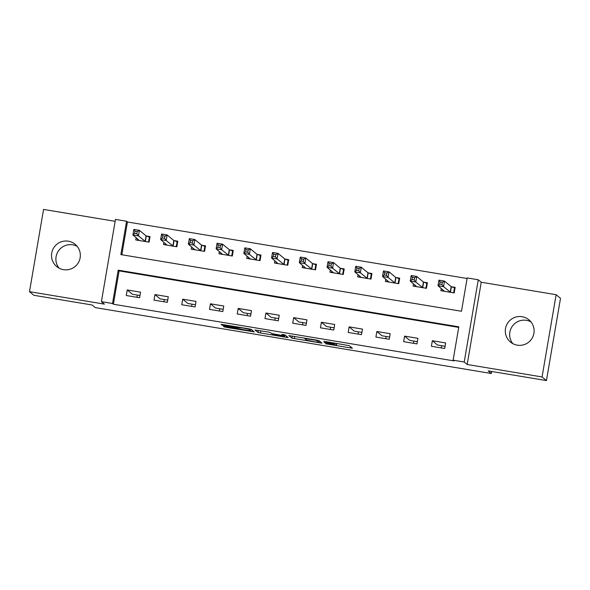<?xml version="1.0" encoding="UTF-8"?>
<svg xmlns="http://www.w3.org/2000/svg" width="590" height="590" viewBox="0 0 590 590"><rect width="100%" height="100%" fill="white"/><g stroke="black" fill="none" stroke-linecap="round" stroke-linejoin="round"><path stroke-width="0.89" d="M325.592 343.793L352.392 348.225L349.295 345.651L323.807 341.293L334.84 343.859L323.991 342.458L336.433 345.18L325.592 343.793M59.059 268.14A14.448 14.381 129.7 0 1 77.172 246.355M63.499 269.659A14.448 14.381 -50.3 0 0 75.166 244.319A14.448 14.381 -50.3 0 0 52.849 249.452A14.448 14.381 -50.3 0 0 63.499 269.659M512.828 343.646A14.448 14.381 129.7 0 1 530.941 321.86M517.268 345.157A14.448 14.381 -50.3 0 0 528.935 319.817A14.448 14.381 -50.3 0 0 506.618 324.95A14.448 14.381 -50.3 0 0 517.268 345.157M225.351 326.388L223.337 326.159L224.207 326.889L226.56 327.398L254.275 331.905L251.178 329.323L248.825 328.814L221.11 324.308L222.165 325.193L224.517 325.695L235.513 327.524L242.623 327.944L248.656 329.257L250.706 330.975L225.351 326.388M112.513 303.503L101.414 301.652L115.478 219.406L126.57 221.257L120.869 254.6L461.476 311.269L467.177 277.927L478.269 279.771L464.212 362.017L453.113 360.173L458.814 326.831L118.214 270.161L112.513 303.503L113.383 304.226L453.99 360.896L453.113 360.173M546.443 380.579L542.07 376.951L556.127 294.705L560.5 298.334L546.443 380.579L488.196 370.889L491.345 373.507L95.263 307.604L92.114 304.993L33.873 295.295L29.5 291.667L104.386 304.123L101.414 301.652M556.127 294.705L481.241 282.241L467.184 364.487L542.07 376.951M467.184 364.487L464.212 362.017M291.947 338.159L322.007 343.173L318.91 340.592L316.565 340.091L288.849 335.585L291.947 338.159L292.308 336.049M286.342 336.035L286.128 337.303L258.073 332.524L254.991 329.957L267.993 332.008L270.345 332.509L271.599 333.557L281.246 335.275L283.252 335.504L281.946 334.405M286.128 337.303L288.141 337.539L284.992 334.913L281.939 334.397M115.146 221.331L43.557 209.421L29.5 291.667M458.718 327.391L119.084 270.884L113.383 304.226M445.649 342.938L432.337 340.718L431.386 346.278L444.698 348.491L445.649 342.938M417.912 338.321L404.6 336.108L403.649 341.662L416.96 343.882L417.912 338.321M390.174 333.704L376.863 331.492L375.911 337.045L389.23 339.265L390.174 333.704M362.444 329.095L349.125 326.875L348.174 332.435L361.493 334.648L362.444 329.095M334.707 324.478L321.388 322.258L320.444 327.819L333.756 330.031L334.707 324.478M306.97 319.861L293.658 317.649L292.706 323.202L306.018 325.422L306.97 319.861M279.232 315.244L265.92 313.032L264.969 318.585L278.281 320.805L279.232 315.244M251.495 310.635L238.183 308.415L237.232 313.976L250.544 316.188L251.495 310.635M223.757 306.018L210.446 303.798L209.494 309.359L222.806 311.572L223.757 306.018M196.02 301.401L182.708 299.189L181.757 304.742L195.069 306.962L196.02 301.401M168.283 296.785L154.971 294.572L154.02 300.133L167.331 302.346L168.283 296.785M140.545 292.175L127.234 289.956L126.282 295.516L139.601 297.729L140.545 292.175M467.081 278.487L127.447 221.98L121.842 254.762M441.276 288.444L440.885 290.708L454.197 292.92L455.148 287.367L451.542 286.762M413.538 283.827L413.148 286.091L426.459 288.304L427.411 282.75L423.804 282.145M385.801 279.218L385.41 281.474L398.729 283.694L399.673 278.133L396.067 277.536M358.064 274.601L357.673 276.865L370.992 279.077L371.943 273.517L368.33 272.919M330.326 269.984L329.943 272.248L343.255 274.461L344.206 268.907L340.592 268.303M302.589 265.367L302.205 267.631L315.517 269.844L316.469 264.291L312.855 263.686M274.852 260.758L274.468 263.015L287.78 265.235L288.731 259.674L285.118 259.076M247.114 256.141L246.731 258.405L260.043 260.618L260.994 255.057L257.387 254.46M219.377 251.524L218.993 253.789L232.305 256.001L233.256 250.448L229.65 249.843M191.647 246.915L191.256 249.172L204.568 251.384L205.519 245.831L201.913 245.233M163.909 242.298L163.519 244.555L176.838 246.775L177.782 241.214L174.175 240.617M136.172 237.681L135.781 239.946L149.1 242.158L150.044 236.597L146.438 236M491.345 373.507L491.691 371.471M137.345 295.066L136.961 297.294M127.447 221.98L126.57 221.257M481.241 282.241L478.269 279.771M119.084 270.884L118.214 270.161M441.63 345.696L441.246 347.916M432.337 340.718L437.492 345.01L445.081 346.271M413.892 341.079L413.509 343.306M404.6 336.108L409.755 340.393L417.344 341.654M386.155 336.47L385.779 338.69M376.863 331.492L382.018 335.776L389.606 337.038M358.418 331.853L358.042 334.073M349.125 326.875L354.288 331.167L361.869 332.428M330.68 327.236L330.304 329.456M321.388 322.258L326.55 326.55L334.132 327.811M302.943 322.619L302.567 324.847M293.658 317.649L298.813 321.933L306.394 323.195M275.213 318.01L274.829 320.23M265.92 313.032L271.076 317.317L278.664 318.578M247.476 313.393L247.092 315.613M238.183 308.415L243.338 312.707L250.927 313.969M219.738 308.776L219.355 310.996M210.446 303.798L215.601 308.091L223.19 309.352M192.001 304.16L191.617 306.387M182.708 299.189L187.863 303.474L195.452 304.735M164.263 299.55L163.88 301.77M154.971 294.572L160.126 298.857L167.715 300.118M127.234 289.956L132.389 294.248L139.978 295.509M317.361 342.34L318.77 342.502L316.056 340.246L304.809 338.623L306.682 340.201L317.361 342.34M272.897 334.633L284.564 336.602L281.482 335.474L272.174 334.029L272.897 334.633M455.038 288.009L451.18 286.644L444.499 281.091L443.555 286.651L438.001 285.73L444.499 291.305M453.636 292.824L454.529 287.588M442.537 290.981L442.758 289.683M439.727 284.151L438.001 285.73L438.953 280.169L444.499 281.091L442.323 282.293L440.103 281.924L439.727 284.151L441.947 284.52L442.323 282.293M450.59 292.323L443.555 286.651L441.947 284.52M438.953 280.169L440.103 281.924M427.3 283.392L423.443 282.027L416.761 276.481L415.817 282.035L410.264 281.113L416.761 286.688M425.899 288.215L426.791 282.971M414.8 286.364L415.021 285.066M411.99 279.535L410.264 281.113L411.215 275.552L416.761 276.481L414.586 277.683L412.366 277.307L411.99 279.535L414.209 279.903L414.586 277.683M422.853 287.706L415.817 282.035L414.209 279.903M411.215 275.552L412.366 277.307M399.563 278.782L395.706 277.418L389.031 271.865L388.08 277.418L382.534 276.496L389.024 282.079M398.162 283.598L399.054 278.355M387.07 281.755L387.291 280.457M384.252 274.918L382.534 276.496L383.478 270.943L389.031 271.865L386.848 273.067L384.636 272.698L384.252 274.918L386.472 275.287L386.848 273.067M395.116 283.089L388.08 277.418L386.472 275.287M383.478 270.943L384.636 272.698M371.833 274.166L367.968 272.801L361.294 267.248L360.343 272.809L354.797 271.887L361.287 277.462M370.424 278.981L371.317 273.745M359.332 277.138L359.553 275.84M356.515 270.301L354.797 271.887L355.748 266.326L361.294 267.248L359.118 268.45L356.898 268.081L356.515 270.301L358.735 270.67L359.118 268.45M367.378 278.473L360.343 272.809L358.735 270.67M355.748 266.326L356.898 268.081M344.095 269.549L340.231 268.185L333.557 262.631L332.605 268.192L327.059 267.27L333.549 272.846M342.687 274.365L343.587 269.129M331.595 272.521L331.816 271.223M328.778 265.692L327.059 267.27L328.011 261.709L333.557 262.631L331.381 263.833L329.161 263.465L328.778 265.692L330.997 266.06L331.381 263.833M339.641 273.863L332.605 268.192L330.997 266.06M328.011 261.709L329.161 263.465M316.358 264.94L312.494 263.568L305.819 258.022L304.868 263.575L299.322 262.653L305.812 268.236M314.949 269.755L315.849 264.512M303.857 267.904L304.079 266.606M301.04 261.075L299.322 262.653L300.273 257.1L305.819 258.022L303.644 259.224L301.424 258.855L301.04 261.075L303.26 261.444L303.644 259.224M311.911 269.247L304.868 263.575L303.26 261.444M300.273 257.1L301.424 258.855M288.621 260.323L284.756 258.958L278.082 253.405L277.13 258.958L271.584 258.036L278.074 263.619M287.212 265.139L288.112 259.895M276.12 263.295L276.341 261.997M273.31 256.458L271.584 258.036L272.536 252.483L278.082 253.405L275.906 254.607L273.686 254.238L273.31 256.458L275.523 256.827L275.906 254.607M284.173 264.63L277.13 258.958L275.523 256.827M272.536 252.483L273.686 254.238M260.883 255.706L257.026 254.342L250.344 248.788L249.393 254.349L243.847 253.427L250.337 259.003M259.475 260.522L260.374 255.286M248.383 258.678L248.604 257.38M245.573 251.842L243.847 253.427L244.798 247.866L250.344 248.788L248.169 249.99L245.949 249.622L245.573 251.842L247.793 252.21L248.169 249.99M256.436 260.02L249.393 254.349L247.793 252.21M244.798 247.866L245.949 249.622M233.146 251.089L229.289 249.725L222.607 244.172L221.656 249.732L216.11 248.81L222.6 254.386M231.745 255.905L232.637 250.669M220.645 254.061L220.867 252.763M217.835 247.232L216.11 248.81L217.061 243.25L222.607 244.172L220.431 245.374L218.212 245.005L217.835 247.232L220.055 247.601L220.431 245.374M228.699 255.404L221.656 249.732L220.055 247.601M217.061 243.25L218.212 245.005M205.409 246.48L201.551 245.108L194.87 239.562L193.926 245.116L188.372 244.194L194.87 249.777M204.007 251.296L204.9 246.052M192.908 249.445L193.129 248.147M190.098 242.615L188.372 244.194L189.324 238.64L194.87 239.562L192.694 240.764L190.474 240.395L190.098 242.615L192.318 242.984L192.694 240.764M200.961 250.787L193.926 245.116L192.318 242.984M189.324 238.64L190.474 240.395M177.671 241.863L173.814 240.499L167.132 234.945L166.188 240.499L160.635 239.577L167.132 245.16M176.27 246.679L177.162 241.435M165.171 244.835L165.399 243.537M162.361 237.999L160.635 239.577L161.586 234.024L167.132 234.945L164.957 236.148L162.737 235.779L162.361 237.999L164.581 238.367L164.957 236.148M173.224 246.17L166.188 240.499L164.581 238.367M161.586 234.024L162.737 235.779M149.934 237.246L146.077 235.882L139.402 230.329L138.451 235.889L132.905 234.968L139.395 240.543M148.533 242.062L149.425 236.826M137.441 240.219L137.662 238.921M134.623 233.382L132.905 234.968L133.849 229.407L139.402 230.329L137.219 231.531L135.007 231.162L134.623 233.382L136.843 233.758L137.219 231.531M145.487 241.561L138.451 235.889L136.843 233.758M133.849 229.407L135.007 231.162M336.706 343.439L336.411 345.15M336.418 343.395L336.153 344.936M334.936 343.144L334.818 343.822M334.648 343.1L334.56 343.609M350.593 346.728L350.379 347.997M320.215 341.676L319.994 342.938M294.675 336.447L294.292 338.667M318.77 342.502L319.072 340.725L318.762 342.495M260.81 330.813L260.426 333.033M258.435 330.415L258.073 332.524M283.406 334.574L283.252 335.489L283.414 334.574M284.837 334.862L284.55 336.573M284.056 334.685L283.834 335.976M250.979 329.25L250.691 330.946M248.729 328.8L248.656 329.257M235.668 326.631L235.513 327.524M224.672 324.795L224.517 325.695M222.297 324.411L222.165 325.193M252.476 330.4L252.262 331.669M226.693 326.609L226.56 327.398M224.318 326.233L224.207 326.889M451.402 286.725L450.458 292.286M451.18 286.644L450.229 292.205M423.672 282.108L422.72 287.669M423.443 282.027L422.492 287.588M395.934 277.499L394.983 283.053M395.706 277.418L394.754 282.971M368.197 272.882L367.245 278.436M367.968 272.801L367.017 278.355M340.459 268.266L339.508 273.826M340.231 268.185L339.28 273.745M312.722 263.649L311.771 269.21M312.494 263.568L311.55 269.129M284.985 259.04L284.033 264.593M284.756 258.958L283.812 264.512M257.247 254.423L256.296 259.976M257.026 254.342L256.075 259.895M229.51 249.806L228.566 255.367M229.289 249.725L228.337 255.286M201.773 245.189L200.829 250.75M201.551 245.108L200.6 250.669M174.043 240.58L173.091 246.133M173.814 240.499L172.863 246.052M146.305 235.963L145.354 241.524M146.077 235.882L145.125 241.443M336.728 343.446L336.433 345.18M334.958 343.151L334.84 343.859M304.89 338.144L304.809 338.623M284.859 334.869L284.564 336.602M251.001 329.257L250.706 330.975M237.055 326.86L236.988 327.288"/></g></svg>
